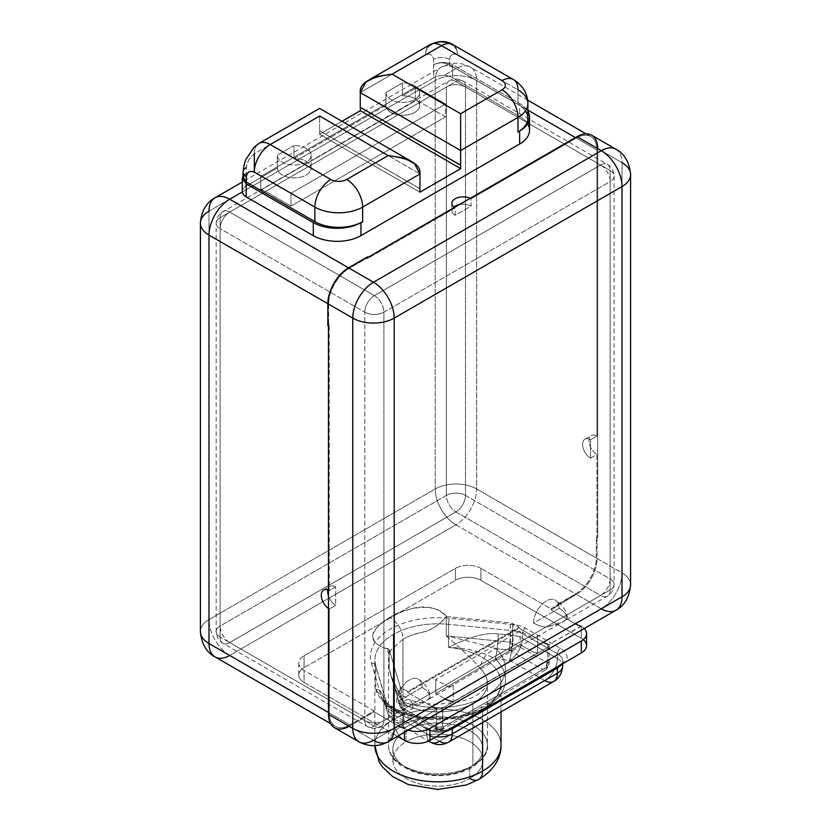 <?xml version="1.0" encoding="UTF-8"?>
<svg xmlns="http://www.w3.org/2000/svg" width="831" height="831" viewBox="0 0 831 831"><rect width="100%" height="100%" fill="white"/><g stroke="black" fill="none" stroke-linecap="round" stroke-linejoin="round"><path stroke-width="0.62" stroke-dasharray="4.16 3.12" d="M615.948 149.248A29.293 16.911 -60 0 1 622.014 162.658L622.014 572.902L597.084 558.505L597.084 536.431L596.284 537.802L596.284 558.048L476.641 488.96L476.641 80.565A29.293 16.911 120 0 0 470.575 67.155A29.293 16.911 120 0 0 455.928 68.609L527.882 110.149L455.928 68.609A29.293 16.911 -60 0 1 470.575 67.155A29.293 16.911 -60 0 1 476.641 80.565L596.918 150.006A29.293 16.911 120 0 0 590.851 136.606A29.293 16.911 120 0 0 576.215 138.05L471.063 198.765A11.27 6.503 0 0 0 470.221 198.318A11.27 6.503 180 0 1 471.063 198.765L471.063 206.119A11.27 6.503 0 0 0 459.398 204.571A11.27 6.503 180 0 1 471.063 206.119L455.128 215.312A11.27 6.503 180 0 1 451.835 210.721A11.27 6.503 180 0 1 453.809 207.033A11.27 6.503 0 0 0 455.128 215.312L455.128 207.958A11.27 6.503 180 0 1 454.37 207.48A11.27 6.503 0 0 0 455.128 207.958L367.51 258.545L366.866 258.181L349.342 268.299L348.542 267.842L349.342 268.299L366.866 258.181L367.51 258.545L368.299 257.163L367.51 258.545L455.128 207.958L455.128 215.312L471.063 206.119L471.063 198.765L576.215 138.05A29.293 16.911 -60 0 1 596.918 150.006L596.918 436.078L590.55 439.755L590.55 458.151L596.918 454.474L596.918 538.176L597.718 536.795L597.718 148.635L622.014 162.658A29.293 16.911 180 0 1 630.594 174.614M576.215 138.05L575.416 137.593L576.215 138.05M529.524 130.259A33.707 19.456 180 0 0 519.655 116.506L519.655 103.47L452.542 64.714L452.542 77.75L452.542 64.714L519.655 103.47A33.707 19.456 0 0 1 527.882 111.219A33.707 19.456 0 0 0 519.655 103.47L519.655 116.506L452.542 77.75A13.306 7.687 180 0 0 443.951 75.517A13.306 7.687 0 0 0 433.72 77.75A13.306 7.687 180 0 1 443.951 75.517L455.928 68.609A29.293 16.911 -120 0 0 441.282 67.155A29.293 16.911 60 0 1 455.928 68.609L443.951 75.517A13.306 7.687 180 0 1 452.542 77.75L519.655 116.506A33.707 19.456 180 0 1 527.581 123.746M366.866 258.181L367.666 256.8L366.866 258.181M615.948 610.224A29.293 16.911 60 0 1 601.301 608.77L575.301 623.78A29.293 16.911 -120 0 0 580.994 626.148L548.792 644.742L547.774 644.191A29.293 16.911 60 0 1 543.391 642.207L529.607 650.164A29.293 16.911 -120 0 0 537.657 652.927L453.217 701.676L537.657 652.927L537.657 636.079L453.217 684.827A13.514 7.801 60 0 1 452.012 685.835A13.514 7.801 60 0 1 445.25 685.16L429.326 694.352L429.004 699.1L423.021 702.548L408.603 706.319L374.355 726.097A13.514 7.801 -120 0 0 381.117 726.761A13.514 7.801 -120 0 0 383.912 720.57A13.514 7.801 60 0 1 381.117 726.761A13.514 7.801 60 0 1 374.355 726.097A13.514 7.801 -60 0 1 367.593 726.761A13.514 7.801 -60 0 1 364.799 720.57A13.514 7.801 0 0 0 383.912 720.57A13.514 7.801 180 0 1 364.799 720.57L364.799 312.176A13.514 7.801 0 0 0 383.912 312.176A13.514 7.801 180 0 1 364.799 312.176A13.514 7.801 -60 0 1 374.355 295.618A13.514 7.801 120 0 0 364.799 312.176L220.142 228.65L220.142 637.055L364.799 720.57A13.514 7.801 120 0 0 367.593 726.761A13.514 7.801 120 0 0 374.355 726.097L229.699 642.571A13.514 7.801 -60 0 1 222.937 643.246A13.514 7.801 -60 0 1 220.142 637.055L364.799 720.57L364.799 312.176L220.142 228.65A13.514 7.801 -60 0 1 229.699 212.102L374.355 295.618A13.514 7.801 60 0 1 383.912 312.176L383.912 720.57L610.141 589.958A13.514 7.801 60 0 1 607.347 596.149A13.514 7.801 60 0 1 600.584 595.484L566.347 615.252L566.015 619.999L560.032 623.447L545.614 627.218L529.69 636.411L520.133 630.895L435.693 679.644L445.25 685.16L429.326 694.352A29.293 16.911 0 0 0 422.075 687.414L396.584 702.133A29.293 16.911 0 0 0 408.603 706.319L374.355 726.097L229.699 642.571L455.928 511.958L600.584 595.484A13.514 7.801 120 0 0 610.141 578.927L465.485 495.401L465.485 87.006L610.141 170.521A13.514 7.801 120 0 0 607.347 164.33A13.514 7.801 120 0 0 600.584 165.005L455.928 81.49L420.081 102.182L445.572 116.901L291.037 206.119L445.572 116.901L445.572 104.02L445.572 116.901L420.081 102.182A13.514 7.801 -120 0 0 415.303 100.904L415.303 87.193L415.303 100.904L260.768 190.122L260.768 176.411L415.303 87.193A29.293 16.911 60 0 1 420.081 89.301L445.572 104.02L291.037 193.239L291.037 206.119L265.546 191.4L291.037 206.119L291.037 193.239L265.546 178.52L242.309 191.94L265.546 178.52A29.293 16.911 -120 0 0 260.768 176.411A29.293 16.911 60 0 1 265.546 178.52L291.037 193.239L445.572 104.02L420.081 89.301A29.293 16.911 -120 0 0 415.303 87.193L260.768 176.411L260.768 190.122A13.514 7.801 60 0 1 265.546 191.4L229.699 212.102L374.355 295.618L600.584 165.005L455.928 81.49A13.514 7.801 -60 0 1 462.69 80.815A13.514 7.801 -60 0 1 465.485 87.006L610.141 170.521L610.141 578.927L465.485 495.401A13.514 7.801 -60 0 1 455.928 511.958L600.584 595.484L566.347 615.252A29.293 16.911 0 0 0 559.086 608.313L533.595 623.032A29.293 16.911 0 0 0 545.614 627.218L529.69 636.411A13.514 7.801 -120 0 0 536.452 637.076A13.514 7.801 -120 0 0 537.657 636.079L453.217 684.827L453.217 701.676A29.293 16.911 60 0 1 445.177 698.913L432.027 706.495A29.293 16.911 -120 0 0 436.41 708.49L438.01 708.698L404.146 728.247L404.437 732.34L404.146 728.247A29.293 16.911 60 0 1 398.454 725.879L374.168 711.855L398.454 725.879L373.483 740.307L349.186 726.273L374.168 711.855L374.168 710.931L349.986 724.892A29.293 16.911 -60 0 1 329.273 712.936L329.273 608.998L335.641 605.321L335.641 586.925L329.273 590.602L329.273 324.776L328.474 326.157L329.273 324.776L328.629 324.402L327.84 325.783L328.629 324.402L328.629 304.167L327.84 303.71L328.629 304.167L328.629 324.402L329.273 324.776L329.273 590.602A11.27 6.503 -120 0 0 328.474 590.187A11.27 6.503 60 0 1 329.273 590.602L335.641 586.925A11.27 6.503 -120 0 0 327.809 589.917A11.27 6.503 60 0 1 330.011 586.364A11.27 6.503 60 0 1 335.641 586.925L335.641 605.321A11.27 6.503 60 0 1 328.474 595.993A11.27 6.503 -120 0 0 335.641 605.321L329.273 608.998A11.27 6.503 60 0 1 328.474 608.489A11.27 6.503 -120 0 0 329.273 608.998L329.273 712.936A29.293 16.911 120 0 0 335.34 726.346A29.293 16.911 120 0 0 349.986 724.892L229.699 655.451L455.928 524.839L575.571 593.916A29.293 16.911 120 0 0 596.284 558.048L596.284 537.802L596.918 538.176L597.718 536.795L597.718 148.635L622.014 162.658A29.293 16.911 120 0 0 615.958 149.248M388.129 741.751A29.293 16.911 60 0 1 373.483 740.307L349.186 726.273L374.168 711.855L374.168 710.931L304.063 670.461L304.063 682.417L397.478 736.349L304.063 682.417A18.022 10.408 180 0 1 298.786 675.063A18.022 10.408 180 0 1 304.063 667.708L304.063 655.742A18.022 10.408 0 0 0 304.063 670.461L374.168 710.931L349.986 724.892L229.699 655.451L455.928 524.839A29.293 16.911 120 0 0 476.641 488.96L476.641 80.565L596.918 150.006L596.918 436.078A11.27 6.503 -120 0 0 588.961 440.669A11.27 6.503 -120 0 0 596.918 454.474L596.918 538.176L596.284 537.802L597.084 536.431L597.718 536.795L597.084 536.431L597.084 558.505A29.293 16.911 -60 0 1 576.371 594.373L601.301 608.77A29.293 16.911 120 0 0 622.014 572.902L597.084 558.505A29.293 16.911 -60 0 1 576.371 594.373L601.301 608.77A29.293 16.911 -60 0 0 622.014 572.902A29.293 16.911 180 0 1 630.594 584.858A29.293 16.911 0 0 0 622.014 572.902L622.014 162.658M349.186 726.273A29.293 16.911 -60 0 1 334.54 727.727M398.454 725.879L373.483 740.307A29.293 16.911 -60 0 1 358.836 741.751M591.651 135.224A29.293 16.911 -60 0 1 597.718 148.635M229.699 655.451A29.293 16.911 60 0 1 208.986 619.583L208.986 211.178L435.215 80.565A29.293 16.911 60 0 1 441.282 67.155A29.293 16.911 -120 0 0 435.215 80.565A29.293 16.911 180 0 1 476.641 80.565A29.293 16.911 0 0 0 435.215 80.565L435.215 488.96A29.293 16.911 180 0 1 476.641 488.96A29.293 16.911 -60 0 1 455.928 524.839A29.293 16.911 60 0 1 435.215 488.96A29.293 16.911 -120 0 0 455.928 524.839L575.571 593.916A29.293 16.911 120 0 0 596.284 558.048L476.641 488.96A29.293 16.911 0 0 0 435.215 488.96L208.986 619.583A29.293 16.911 -120 0 0 229.699 655.451A29.293 16.911 -60 0 1 215.052 656.905L215.042 656.895M513.319 79.496A22.53 13.005 -60 0 1 517.983 89.81L457.445 54.856A22.53 13.005 120 0 0 452.77 44.542A22.53 13.005 -60 0 1 457.445 54.856C452.885 53.132 450.236 54.669 449.478 59.458C450.236 54.669 452.885 53.132 457.445 54.856C458.141 38.309 425.108 37.873 425.576 54.856C430.126 53.174 432.785 54.701 433.543 59.458C432.785 54.701 430.126 53.174 425.576 54.856A22.53 13.005 60 0 1 430.24 44.542A22.53 13.005 -120 0 0 425.576 54.856L360.259 92.573L425.576 54.856C425.108 37.873 458.141 38.309 457.445 54.856L517.983 89.81L517.983 104.363L449.478 64.818A11.27 6.503 180 0 0 433.907 64.61A11.27 6.503 180 0 1 449.478 64.818L449.478 59.458A11.27 6.503 0 0 0 433.543 59.458L433.72 64.88A13.306 7.687 180 0 1 433.907 64.766L433.907 64.61A13.306 7.687 0 0 1 452.542 64.714A13.306 7.687 0 0 0 433.907 64.61L433.907 64.766A13.306 7.687 0 0 0 433.72 64.88L433.72 77.75L402.464 95.804A16.859 9.733 180 0 1 419.655 105.464A16.859 9.733 180 0 1 402.682 115.26A16.859 9.733 180 0 1 385.948 105.34L293.956 158.451A16.859 9.733 180 0 1 311.137 168.111A16.859 9.733 180 0 1 294.174 177.907A16.859 9.733 180 0 1 277.44 167.987L246.184 186.03A13.306 7.687 0 0 0 242.309 191.94M229.699 212.102A13.514 7.801 120 0 0 220.142 228.65A13.514 7.801 180 0 1 216.174 223.134A13.514 7.801 180 0 1 220.142 217.618A13.514 7.801 60 0 1 222.937 211.427A13.514 7.801 60 0 1 229.699 212.102A13.514 7.801 -120 0 0 222.937 211.427A13.514 7.801 -120 0 0 220.142 217.618L446.372 87.006A13.514 7.801 60 0 1 449.166 80.815A13.514 7.801 60 0 1 455.928 81.49L420.081 102.182A13.514 7.801 -120 0 0 415.303 100.904L260.768 190.122A13.514 7.801 60 0 1 265.546 191.4L229.699 212.102M465.485 87.006A13.514 7.801 120 0 0 462.69 80.815A13.514 7.801 120 0 0 455.928 81.49A13.514 7.801 -120 0 0 449.166 80.815A13.514 7.801 -120 0 0 446.372 87.006A13.514 7.801 180 0 1 465.485 87.006A13.514 7.801 0 0 0 446.372 87.006L446.372 495.401A13.514 7.801 180 0 1 465.485 495.401L465.485 87.006M455.928 511.958A13.514 7.801 120 0 0 465.485 495.401A13.514 7.801 0 0 0 446.372 495.401A13.514 7.801 -120 0 0 455.928 511.958A13.514 7.801 60 0 1 446.372 495.401L220.142 626.013A13.514 7.801 -120 0 0 229.699 642.571L455.928 511.958M220.142 637.055A13.514 7.801 120 0 0 222.937 643.246A13.514 7.801 120 0 0 229.699 642.571A13.514 7.801 60 0 1 220.142 626.013A13.514 7.801 0 0 0 216.174 631.539A13.514 7.801 0 0 0 220.142 637.055A13.514 7.801 180 0 1 216.174 631.539A13.514 7.801 180 0 1 220.142 626.013L220.142 217.618A13.514 7.801 0 0 0 216.174 223.134A13.514 7.801 0 0 0 220.142 228.65L220.142 637.055M446.372 87.006L446.372 495.401L220.142 626.013L220.142 217.618L446.372 87.006M580.994 626.148L581.274 626.314A18.022 10.408 0 0 1 584.214 628.548A18.022 10.408 0 0 0 581.274 626.314L548.792 644.742A4.394 2.535 180 0 1 547.774 647.401L442.622 708.105A4.394 2.535 180 0 1 438.01 708.698L404.146 728.247M404.437 728.413A18.022 10.408 0 0 0 408.301 730.106A18.022 10.408 0 0 1 404.437 728.413M551.005 608.832L551.005 609.757L575.301 623.78L551.005 609.757L557.892 605.778L558.681 604.397L551.005 608.832L551.005 609.757L576.371 594.373L557.248 605.415L558.048 604.033L575.571 593.916L551.005 608.832L480.91 568.362L551.005 608.832M586.551 645.625A18.022 10.408 180 0 0 581.274 638.27L581.274 626.314L581.274 638.27L480.91 580.318L480.91 568.362A18.022 10.408 0 0 0 455.419 568.362L304.063 655.742A18.022 10.408 0 0 0 298.786 663.107A18.022 10.408 0 0 0 304.063 670.461L304.063 682.417A18.022 10.408 180 0 1 304.063 667.708L455.419 580.318A18.022 10.408 180 0 1 480.91 580.318L581.274 638.27A18.022 10.408 180 0 1 583.279 639.652M562.691 663.72L562.691 661.154A18.022 10.408 0 0 0 557.414 653.8A4.394 2.535 -60 0 1 560.52 648.419A4.394 2.535 120 0 0 557.414 653.8A18.022 10.408 0 0 1 562.691 661.154A18.022 10.408 0 0 1 561.922 664.156A18.022 10.408 0 0 0 562.691 661.154L562.036 663.211A4.394 3.376 -148.1 0 1 565.766 661.943A22.416 12.943 0 0 0 560.52 648.419L525.472 628.174A22.416 12.943 0 0 0 513.392 624.569L449.301 618.243A67.477 38.964 0 0 0 371.405 663.211L382.374 700.221A22.416 12.943 0 0 0 388.617 707.191L423.665 727.426A22.416 12.943 0 0 0 447.099 730.459A22.416 12.943 180 0 1 423.665 727.426A4.394 2.535 -60 0 1 425.867 727.208A4.394 2.535 -60 0 1 426.77 729.223A18.022 10.408 0 0 0 444.72 731.82A18.022 10.408 0 0 1 426.77 729.223A4.394 2.535 120 0 0 425.867 727.208A4.394 2.535 120 0 0 423.665 727.426L388.617 707.191A22.416 12.943 180 0 1 382.374 700.221L371.405 663.211A67.477 38.964 180 0 1 449.301 618.243L513.392 624.569A22.416 12.943 180 0 1 525.472 628.174L560.52 648.419A22.416 12.943 180 0 1 565.766 661.943A4.394 3.376 -148.1 0 0 562.036 663.211A4.394 3.376 -148.1 0 0 561.652 664.322A4.394 3.376 -148.1 0 1 562.036 663.211L558.318 666.047A4.394 2.535 60 0 1 559.003 665.849A4.394 2.535 60 0 0 558.318 666.047A4.394 2.535 60 0 0 557.809 666.535A4.394 2.535 60 0 1 558.318 666.047L453.175 726.751A4.394 2.535 -120 0 0 452.656 727.25A4.394 2.535 -120 0 1 453.175 726.751L446.205 729.743A4.394 1.215 78.3 0 1 447.099 730.459A4.394 1.215 78.3 0 0 446.205 729.743A4.394 1.215 78.3 0 0 445.613 731.311A4.394 1.215 78.3 0 1 446.205 729.743C437.636 731.758 427.394 728.714 425.867 727.208L390.809 706.973A4.394 2.535 120 0 0 388.617 707.191A4.394 2.535 -60 0 1 390.809 706.973A4.394 2.535 -60 0 1 391.723 708.988A4.394 2.535 120 0 0 390.809 706.973L386.581 702.559A4.394 3.532 163.5 0 0 382.374 700.221A4.394 3.532 -16.5 0 1 386.581 702.559A4.394 3.532 -16.5 0 1 386.695 703.379A4.394 3.532 163.5 0 0 386.581 702.559L375.622 665.548A4.394 3.532 163.5 0 0 371.405 663.211A4.394 3.532 -16.5 0 1 375.622 665.548A4.394 3.532 -16.5 0 1 375.737 666.369A4.394 3.532 163.5 0 0 375.622 665.548L374.833 660.23A63.083 36.419 0 0 0 375.737 666.369L386.695 703.379A18.022 10.408 0 0 0 391.723 708.988L426.77 729.223L391.723 708.988L391.723 713.673L426.77 733.908L426.77 729.223L426.77 733.908A18.022 10.408 120 0 0 428.952 740.888A18.022 10.408 -60 0 1 426.77 733.908A18.022 10.408 0 0 0 436.15 736.775A18.022 10.408 180 0 1 426.77 733.908L391.723 713.673A18.022 10.408 180 0 1 386.695 708.074L386.695 703.379L375.737 666.369L375.737 689.46A63.083 36.419 0 0 0 418.793 718.026A63.083 36.419 0 0 0 482.531 709.072A63.083 36.419 0 0 0 501.01 683.321A63.083 36.419 0 0 0 448.553 647.422L448.553 624.33A4.394 0.602 -84.4 0 1 449.301 618.243A4.394 0.602 95.6 0 0 448.553 624.33A63.083 36.419 0 0 0 393.312 634.479A63.083 36.419 0 0 0 374.833 660.23A63.083 36.419 0 0 0 375.737 666.369L375.737 689.46C379.351 688.816 382.177 692.244 384.234 699.733L386.695 708.074L386.695 703.379A18.022 10.408 0 0 0 391.723 708.988L391.723 713.673A18.022 10.408 120 0 0 395.452 721.931A18.022 10.408 120 0 0 404.468 721.038A18.022 14.511 -16.5 0 1 387.184 711.44A18.022 14.511 -16.5 0 1 386.695 708.074A18.022 10.408 0 0 0 391.723 713.673A18.022 10.408 -60 0 0 395.452 721.931C391.339 719.459 388.586 715.969 387.184 711.44A18.022 14.511 163.5 0 0 404.468 721.038A18.022 10.408 -60 0 1 395.452 721.931L428.599 741.065M453.851 726.554A4.394 2.535 -120 0 0 453.175 726.751A4.394 2.535 -120 0 1 453.851 726.554M384.234 699.733L386.695 708.074A18.022 14.511 163.5 0 0 387.184 711.44L384.711 703.099A18.022 14.511 -16.5 0 0 401.996 712.697L385.927 702.642L375.737 689.46L385.937 702.642L401.996 712.697A67.591 39.026 180 0 0 485.72 707.233A67.591 39.026 180 0 0 495.183 658.9A18.022 2.483 -84.4 0 0 498.216 633.928A18.022 2.483 -84.4 0 1 495.183 658.9C482.24 651.66 466.7 647.827 448.553 647.422C469.671 636.671 486.218 632.173 498.216 633.928L512.654 635.351A18.022 10.408 0 0 1 522.367 638.25A18.022 10.408 -60 0 1 509.621 660.323A18.022 2.483 95.6 0 0 512.654 635.351A18.022 2.483 -84.4 0 1 509.621 660.323A18.022 10.408 120 0 0 522.367 638.25L557.414 658.484A18.022 10.408 -60 0 1 544.669 680.558L439.516 741.273L404.468 721.038L401.996 712.697A18.022 14.511 -16.5 0 1 384.711 703.099A18.022 14.511 -16.5 0 1 384.234 699.733C382.177 692.244 379.351 688.816 375.737 689.46A63.083 36.419 0 0 0 418.793 718.026A63.083 36.419 0 0 0 482.531 709.072L482.531 722.534L482.531 709.072A63.083 36.419 0 0 0 501.01 683.321A63.083 36.419 0 0 0 448.553 647.422C466.7 647.827 482.24 651.66 495.183 658.9L509.621 660.323L544.669 680.558L439.516 741.273L404.468 721.038L401.996 712.697A67.591 39.026 0 0 0 485.72 707.233A67.591 39.026 0 0 0 495.183 658.9L509.621 660.323L544.669 680.558A18.022 10.408 120 0 0 557.414 658.484L557.414 653.8L522.367 633.565A4.394 2.535 -60 0 1 525.472 628.174A4.394 2.535 120 0 0 522.367 633.565A18.022 10.408 0 0 0 512.654 630.656A4.394 0.602 -84.4 0 1 513.392 624.569A4.394 0.602 95.6 0 0 512.654 630.656L448.553 624.33L512.654 630.656L512.654 635.351A18.022 10.408 180 0 1 522.367 638.25L522.367 633.565L557.414 653.8L557.414 658.484A18.022 10.408 180 0 1 562.691 665.849A18.022 10.408 0 0 0 557.414 658.484L522.367 638.25L522.367 633.565A18.022 10.408 0 0 0 512.654 630.656L512.654 635.351L498.216 633.928C486.218 632.173 469.671 636.671 448.553 647.422L448.553 624.33A63.083 36.419 0 0 0 393.312 634.479L393.312 719.656A63.083 36.419 180 0 1 462.067 711.762A63.083 36.419 180 0 1 501.01 745.407A63.083 36.419 0 0 0 462.067 711.762A63.083 36.419 0 0 0 393.312 719.656L393.312 634.479A63.083 36.419 0 0 0 374.833 660.23L374.833 745.407A63.083 36.419 180 0 1 393.312 719.656A63.083 36.419 0 0 0 374.833 745.407A63.083 36.419 0 0 0 374.843 745.646A63.083 36.419 180 0 1 374.833 745.407L374.843 745.646M553.675 681.451A18.022 10.408 60 0 1 544.669 680.558M448.532 742.166A18.022 10.408 60 0 1 439.516 741.273A18.022 10.408 -60 0 1 430.51 742.166M478.801 779.416A18.022 10.408 60 0 1 469.785 778.522A45.061 26.021 180 0 1 406.058 778.522A45.061 26.021 180 0 1 406.058 741.73A18.022 10.408 60 0 1 393.312 719.656A18.022 10.408 -120 0 0 406.058 741.73A45.061 26.021 180 0 1 469.785 741.73A45.061 26.021 180 0 1 469.785 778.522L469.785 767.397A45.061 26.021 0 0 0 482.988 749.001A45.061 26.021 0 0 0 455.17 724.964A45.061 26.021 0 0 0 406.058 730.605L406.058 741.73A45.061 26.021 180 0 1 455.17 736.089A45.061 26.021 180 0 1 482.988 760.126A45.061 26.021 180 0 1 469.785 778.522A45.061 26.021 180 0 1 420.683 784.163A45.061 26.021 180 0 1 392.866 760.126A45.061 26.021 180 0 1 406.058 741.73L406.058 730.605A45.061 26.021 0 0 0 392.866 749.001A45.061 26.021 0 0 0 420.683 773.038A45.061 26.021 0 0 0 469.785 767.397L469.785 778.522M469.785 767.397A45.061 26.021 180 0 1 406.058 767.397A45.061 26.021 180 0 1 406.058 730.605A4.508 2.597 60 0 1 402.952 725.131A49.455 28.555 0 0 0 388.472 745.324A49.455 28.555 0 0 0 419.001 771.698A49.455 28.555 0 0 0 472.891 765.507A4.508 2.597 60 0 1 471.956 767.574A4.508 2.597 60 0 1 469.785 767.397A4.508 2.597 -120 0 0 471.956 767.574A4.508 2.597 -120 0 0 472.891 765.507A49.455 28.555 0 0 0 487.382 745.324A49.455 28.555 0 0 0 456.853 718.94A49.455 28.555 0 0 0 402.952 725.131A4.508 2.597 -120 0 0 406.058 730.605A45.061 26.021 180 0 1 469.785 730.605A45.061 26.021 180 0 1 469.785 767.397M547.774 644.191L547.774 662.12A4.394 2.535 180 0 1 549.062 663.917A4.394 2.535 180 0 1 547.774 665.704A4.394 2.535 0 0 0 549.062 663.917A4.394 2.535 0 0 0 547.774 662.12L546.891 662.629L546.891 667.22L547.774 665.704L547.774 647.401L442.622 708.105L442.622 726.419L443.505 726.917L546.891 667.22A5.63 3.251 60 0 1 545.728 669.807A5.63 3.251 60 0 1 542.913 669.526L439.516 729.223A5.63 3.251 -120 0 0 442.331 729.504A5.63 3.251 -120 0 0 443.505 726.917L546.891 667.22L546.891 662.629A5.63 3.251 -60 0 1 542.913 669.526A5.63 3.251 120 0 0 546.891 662.629L512.997 643.059A5.63 3.251 -60 0 1 509.019 649.956L542.913 669.526L509.019 649.956L495.889 648.658A67.477 38.964 180 0 1 485.636 696.149A67.477 38.964 180 0 1 403.378 702.07L391.359 676.683L403.378 702.07L405.621 709.653A5.63 4.529 -16.5 0 1 400.22 706.651A5.63 4.529 163.5 0 0 405.621 709.653L439.516 729.223L542.913 669.526A5.63 3.251 -120 0 0 545.728 669.807A5.63 3.251 -120 0 0 546.891 667.22L547.774 665.704L547.774 647.401A4.394 2.535 0 0 0 549.062 645.604A4.394 2.535 0 0 0 548.792 644.742L547.774 644.191L547.774 662.12L546.891 662.629L512.997 643.059L512.727 623.582A4.394 2.535 0 0 0 510.359 622.876L509.964 642.155L446.257 635.86C467.998 640.909 484.535 645.178 495.889 648.658L509.019 649.956A5.63 0.779 95.6 0 0 509.964 642.155L446.257 635.86C465.37 652.782 476.755 663.73 480.411 668.706A18.022 12.642 -45.9 0 1 495.889 648.658C484.535 645.178 467.998 640.909 446.257 635.86L446.257 616.55L510.359 622.876L510.359 641.864A4.394 2.535 180 0 1 512.727 642.571L512.727 623.582L519.095 627.26L407.73 691.558L401.363 687.871L401.643 707.347A5.63 3.251 120 0 0 402.806 709.934A5.63 3.251 120 0 0 405.621 709.653L403.378 702.07A18.022 7.531 -71 0 1 409.247 699.744C417.785 702.694 427.446 704.2 438.217 704.252L458.058 702.133C467.012 700.003 473.93 697.271 478.791 693.927C486.177 687.414 489.044 683.871 487.382 683.321L487.382 745.324C488.898 751.473 483.767 758.89 471.956 767.574C454.474 776.663 435.039 778.117 413.651 771.947L401.061 765.798L394.102 759.627C390.217 754.797 388.337 750.029 388.472 745.324L388.472 653.28L386.862 647.931L389.178 649.499L388.472 653.28L391.827 649.063L402.952 639.216C402.879 631.176 398.631 623.821 390.206 617.142C382.052 621.868 376.37 627.436 373.161 633.845C371.914 641.189 377.253 646.414 389.178 649.499L389.178 668.82L400.075 705.602L400.137 686.51L389.178 649.499C366.616 642.83 366.959 632.048 390.206 617.142C403.689 610.494 414.305 607.129 422.065 607.046C431.881 606.557 439.952 609.715 446.257 616.55L510.359 622.876A4.394 2.535 180 0 1 512.727 623.582L519.095 627.26L407.73 691.558L401.363 687.871A4.394 2.535 180 0 1 400.137 686.51L389.178 649.499L389.178 668.82C395.13 693.334 402.942 706.35 412.602 707.846A49.455 28.555 0 0 0 472.891 703.514A49.455 28.555 0 0 0 487.382 683.321A49.455 28.555 0 0 0 480.411 668.706C476.755 663.73 465.37 652.782 446.257 635.86L446.257 616.55C428.952 636.536 421.597 628.953 402.952 639.216L402.952 725.131A49.455 28.555 180 0 1 456.853 718.94A49.455 28.555 180 0 1 487.382 745.324A49.455 28.555 180 0 1 472.891 765.507L472.891 703.514A49.455 28.555 0 0 0 487.382 683.321A49.455 28.555 0 0 0 480.411 668.706A18.022 12.642 -45.9 0 1 495.889 648.658A67.477 38.964 180 0 1 485.636 696.149A67.477 38.964 180 0 1 403.378 702.07A18.022 7.531 -71 0 1 409.247 699.744A18.022 7.531 -71 0 1 412.602 707.846A49.455 28.555 0 0 0 472.891 703.514L472.891 765.507A49.455 28.555 180 0 1 419.001 771.698A49.455 28.555 180 0 1 388.472 745.324A49.455 28.555 180 0 1 402.952 725.131L402.952 639.216C409.538 635.611 417.307 632.983 426.261 631.342C434.914 627.665 441.583 622.731 446.257 616.55C436.348 601.426 404.022 607.658 390.206 617.142C398.631 623.821 402.879 631.176 402.952 639.216L391.723 649.229L388.576 653.737M519.095 627.26L519.095 628.174L543.391 642.207L519.095 628.174L519.095 627.26M407.73 691.558L407.73 692.472L519.095 628.174L407.73 692.472L407.73 691.558M549.062 645.604L549.062 663.917L546.933 668.872L546.891 667.22L546.933 668.872L545.728 669.807L442.331 729.504L436.701 729.504L402.806 709.934A5.63 3.251 -60 0 1 401.643 707.347L435.537 726.917A5.63 3.251 120 0 0 436.701 729.504A5.63 3.251 120 0 0 439.516 729.223A5.63 3.251 -60 0 1 436.701 729.504A5.63 3.251 -60 0 1 435.537 726.917C438.145 731.114 440.794 731.114 443.505 726.917C440.794 731.114 438.145 731.114 435.537 726.917L436.41 726.419A4.394 2.535 0 0 0 442.622 726.419L443.505 726.917A5.63 3.251 60 0 1 442.331 729.504A5.63 3.251 60 0 1 439.516 729.223L405.621 709.653A5.63 3.251 -60 0 1 402.806 709.934L400.22 706.651L390.892 675.167C391.671 677.816 393.676 684.599 399.721 692.389L402.869 695.703L409.247 699.744A18.022 7.531 -71 0 1 412.602 707.846C402.942 706.35 395.13 693.334 389.178 668.82L400.075 705.602A5.63 4.529 163.5 0 0 400.22 706.651A5.63 4.529 -16.5 0 1 400.075 705.602C400.719 708.137 401.238 708.718 401.643 707.347C401.238 708.718 400.719 708.137 400.075 705.602L400.137 705.498A4.394 2.535 0 0 0 401.363 706.869A4.394 2.535 180 0 1 400.137 705.498L400.137 686.51A4.394 2.535 0 0 0 401.363 687.871L401.643 707.347L435.537 726.917L436.41 726.419L436.41 708.49L438.01 708.698A4.394 2.535 0 0 0 442.622 708.105L442.622 726.419A4.394 2.535 180 0 1 436.41 726.419L436.41 708.49M432.027 706.495L407.73 692.472L432.027 706.495M509.019 649.956A5.63 3.251 120 0 0 512.997 643.059C511.709 644.43 510.701 644.129 509.964 642.155A5.63 0.779 -84.4 0 1 509.019 649.956M510.359 641.864L509.964 642.155C510.701 644.129 511.709 644.43 512.997 643.059L512.727 642.571A4.394 2.535 0 0 0 510.359 641.864M537.657 645.521L529.607 650.164L520.133 644.69L435.693 693.438L445.177 698.913L435.693 693.438L435.693 679.644L435.693 693.438L520.133 644.69L520.133 630.895L520.133 644.69L529.607 650.164A29.293 16.911 60 0 0 537.657 652.927L537.657 636.079A13.514 7.801 -120 0 1 529.69 636.411L520.133 630.895L435.693 679.644L445.25 685.16A13.514 7.801 60 0 0 453.217 684.827L453.217 701.676M480.91 568.362A18.022 10.408 0 0 0 455.419 568.362L455.419 580.318A18.022 10.408 180 0 1 480.91 580.318L480.91 568.362M304.063 655.742L455.419 568.362L455.419 580.318L304.063 667.708L304.063 655.742M558.681 604.397L558.048 604.033L557.248 605.415L557.892 605.778L558.681 604.397M328.474 712.479L329.273 712.936L328.474 712.479M208.986 619.583A29.293 16.911 0 0 0 200.406 631.539A29.293 16.911 180 0 1 208.986 619.583L208.986 211.178L435.215 80.565L435.215 488.96L208.986 619.583M200.406 223.134A29.293 16.911 180 0 1 208.986 211.178A29.293 16.911 60 0 1 215.052 197.768M349.342 268.299A29.293 16.911 120 0 0 328.629 304.167A29.293 16.911 120 0 1 349.342 268.299M559.086 608.313A29.293 16.911 180 0 1 566.347 615.252L567.521 618.669L561.351 622.648L545.614 627.218A29.293 16.911 180 0 1 533.595 623.032A18.022 10.408 -60 0 1 541.459 604.885A18.022 10.408 -60 0 1 555.347 600.055A18.022 10.408 -60 0 1 559.086 608.313A18.022 10.408 120 0 0 546.341 600.948A18.022 10.408 120 0 0 533.595 623.032L559.086 608.313M610.141 578.927A13.514 7.801 -60 0 1 600.584 595.484A13.514 7.801 -120 0 0 607.347 596.149A13.514 7.801 -120 0 0 610.141 589.958A13.514 7.801 0 0 0 614.109 584.442A13.514 7.801 0 0 0 610.141 578.927A13.514 7.801 180 0 1 614.109 584.442A13.514 7.801 180 0 1 610.141 589.958L610.141 181.563A13.514 7.801 0 0 0 614.109 176.037A13.514 7.801 0 0 0 610.141 170.521L610.141 578.927M383.912 720.57L383.912 312.176L610.141 181.563L610.141 589.958L383.912 720.57M374.355 295.618L600.584 165.005A13.514 7.801 60 0 1 610.141 181.563L383.912 312.176A13.514 7.801 -120 0 0 374.355 295.618M600.584 165.005A13.514 7.801 -60 0 1 607.347 164.33A13.514 7.801 -60 0 1 610.141 170.521A13.514 7.801 180 0 1 614.109 176.037A13.514 7.801 180 0 1 610.141 181.563A13.514 7.801 -120 0 0 600.584 165.005M408.603 706.319A29.293 16.911 180 0 1 396.584 702.133A18.022 10.408 -60 0 1 404.448 683.996A18.022 10.408 -60 0 1 418.336 679.166A18.022 10.408 -60 0 1 422.075 687.414A29.293 16.911 180 0 1 429.326 694.352L430.51 697.78L424.34 701.748L408.603 706.319M422.075 687.414L396.584 702.133A18.022 10.408 -60 0 1 409.33 680.059A18.022 10.408 -60 0 1 422.075 687.414M319.561 130.789L319.561 134.248L341.977 121.305L319.561 134.248L419.925 192.19L319.561 134.248L319.561 130.789L419.925 188.73L319.561 130.789M527.882 103.605A33.801 19.508 180 0 0 517.983 89.81L517.983 104.363L449.478 64.818L449.478 59.458A11.27 6.503 0 0 0 433.543 59.458L433.72 77.75L402.464 95.804L402.453 82.923L385.948 92.459L385.948 105.34L293.956 158.451L293.945 145.57L277.44 155.106L277.44 167.987L246.184 186.03L246.35 167.53C247.108 161.868 249.757 157.267 254.317 153.735L319.634 116.028L319.634 130.737L319.634 116.028L419.998 173.97L319.634 116.018L254.317 153.735C249.757 157.267 247.108 161.868 246.35 167.53A11.27 6.503 0 0 0 243.047 172.131M419.998 188.689L319.634 130.737L419.998 188.689M362.648 207.085L362.648 221.804L362.098 222.116M518.523 131.797L517.973 132.119M242.278 191.462A13.306 7.687 180 0 1 246.184 186.03L246.111 173.035L243.047 175.86L246.111 173.035L243.047 177.533L246.35 172.89L246.35 167.53M254.307 172.131L254.317 153.735M254.307 153.735A22.53 13.005 60 0 1 258.981 143.42A22.53 13.005 -120 0 0 254.307 153.621M460.696 165.192L360.332 107.251L460.696 165.192M527.882 118.168A33.801 19.508 180 0 0 517.983 104.363A33.801 19.508 180 0 1 525.441 110.887M277.44 155.096A16.859 9.733 0 0 0 277.429 155.293A16.859 9.733 0 0 0 294.288 165.037A16.859 9.733 0 0 0 311.137 155.304A16.859 9.733 0 0 0 293.935 145.57A16.859 9.733 0 0 1 311.137 155.231A16.859 9.733 0 0 1 294.174 165.037A16.859 9.733 0 0 1 277.44 155.096L277.44 167.987A16.859 9.733 180 0 0 277.429 168.184A16.859 9.733 180 0 0 294.288 177.907A16.859 9.733 180 0 0 311.137 168.184A16.859 9.733 180 0 0 293.956 158.451L293.945 145.57L277.44 155.106M385.948 92.449A16.859 9.733 0 0 0 385.948 92.646A16.859 9.733 0 0 0 402.796 102.379A16.859 9.733 0 0 0 419.655 92.657A16.859 9.733 0 0 0 402.453 82.923L402.464 95.804A16.859 9.733 180 0 1 419.655 105.527A16.859 9.733 180 0 1 402.796 115.26A16.859 9.733 180 0 1 385.948 105.527A16.859 9.733 180 0 1 385.948 105.34L385.948 92.459A16.859 9.733 0 0 0 402.682 102.379A16.859 9.733 0 0 0 419.655 92.584A16.859 9.733 0 0 0 402.453 82.923L385.948 92.459M596.918 436.078L590.55 439.755A11.27 6.503 -120 0 0 584.92 439.194A11.27 6.503 -120 0 0 583.185 448.221A11.27 6.503 -120 0 0 590.55 458.151L596.918 454.474A11.27 6.503 60 0 1 589.563 444.543A11.27 6.503 60 0 1 591.288 435.517A11.27 6.503 60 0 1 596.918 436.078M590.55 458.151L590.55 439.755A11.27 6.503 -120 0 0 582.583 444.356A11.27 6.503 -120 0 0 590.55 458.151M590.851 136.606L586.094 133.853M527.643 100.104L470.575 67.155C460.81 61.941 451.046 61.941 441.282 67.155L242.278 182.051M566.493 619.739L607.347 596.149C611.294 594.082 613.548 590.176 614.109 584.442L614.109 176.037C613.548 170.303 611.294 166.397 607.347 164.33L462.69 80.815C458.182 78.405 453.674 78.405 449.166 80.815L220.672 213.068C217.815 215.644 216.32 219 216.174 223.134L216.174 631.539C216.735 637.273 218.989 641.179 222.937 643.246L367.593 726.761C372.101 729.171 376.609 729.171 381.117 726.761L421.971 703.171M452.012 685.835L429.482 698.84M558.983 624.071L536.452 637.076M298.786 663.107L298.786 675.063M501.01 711.866L501.01 683.321C499.898 694.415 494.03 706.163 462.4 715.076C433.429 722.845 396.127 713.071 386.051 702.735L383.631 700.086L384.711 703.099M482.988 760.126L482.988 749.001M392.866 760.126L392.866 749.001M335.34 726.346L330.572 723.593M323.633 590.041L330.011 586.364M567.552 618.171C566.482 610.515 562.41 604.48 555.347 600.055M418.336 679.166C425.306 683.446 429.367 689.481 430.541 697.271M277.429 155.304L277.429 168.184M311.137 155.304L311.137 168.184M385.948 92.657L385.948 105.527M419.655 92.657L419.655 105.527M584.92 439.194L591.288 435.517M451.835 203.356L451.835 210.721"/><path stroke-width="1.25" d="M597.718 148.635A29.293 16.911 120 0 0 577.005 136.668L368.299 257.163L367.666 256.8L368.299 257.163L577.005 136.668A29.293 16.911 -60 0 1 591.651 135.224L615.948 149.248A29.293 16.911 120 0 0 601.301 150.702L577.005 136.668L601.301 150.702A29.293 16.911 60 0 1 622.014 186.57L394.195 318.107L394.195 728.34A29.293 16.911 60 0 1 388.129 741.751A29.293 16.911 -120 0 0 394.195 728.34A29.293 16.911 180 0 1 352.77 728.34L352.77 318.107L327.84 303.71A29.293 16.911 -60 0 1 348.542 267.842L373.483 282.228L601.301 150.702A29.293 16.911 -60 0 1 615.948 149.248C624.517 153.735 629.399 162.19 630.594 174.614A29.293 16.911 180 0 1 622.014 186.57L394.195 318.107L394.195 728.34L622.014 596.814L622.014 186.57A29.293 16.911 -120 0 0 601.301 150.702L373.483 282.228A29.293 16.911 120 0 0 352.77 318.107L327.84 303.71L327.84 325.783L328.474 326.157L328.474 714.317L352.77 728.34A29.293 16.911 120 0 0 358.836 741.751A29.293 16.911 120 0 0 373.483 740.307A29.293 16.911 -120 0 0 388.129 741.751L615.948 610.224A29.293 16.911 -120 0 0 622.014 596.814A29.293 16.911 60 0 1 615.948 610.224C624.517 605.737 629.399 597.281 630.594 584.858A29.293 16.911 180 0 1 622.014 596.814A29.293 16.911 0 0 0 630.594 584.858L630.594 174.614A29.293 16.911 0 0 0 622.014 162.658M575.416 137.593L527.882 110.149L575.416 137.593M454.37 207.48A11.27 6.503 180 0 1 455.128 198.765A11.27 6.503 180 0 1 470.221 198.318A11.27 6.503 0 0 0 458.265 197.487A11.27 6.503 0 0 0 451.835 203.356A11.27 6.503 0 0 0 454.37 207.48M527.581 123.746A33.707 19.456 180 0 1 519.655 144.023L360.966 235.64A33.707 19.456 180 0 1 313.297 235.64L246.184 196.895A13.306 7.687 180 0 1 242.309 191.94L229.699 199.222L373.483 282.228A29.293 16.911 60 0 1 394.195 318.107A29.293 16.911 -120 0 0 373.483 282.228A29.293 16.911 -60 0 0 352.77 318.107A29.293 16.911 0 0 0 394.195 318.107A29.293 16.911 180 0 1 352.77 318.107L352.77 728.34A29.293 16.911 0 0 0 394.195 728.34L622.014 596.814L622.014 186.57A29.293 16.911 0 0 0 630.594 174.614M367.666 256.8L348.542 267.842L367.666 256.8M362.098 222.116L360.966 222.604L360.966 235.64L519.655 144.023L519.655 130.986L517.973 132.119L517.983 117.4L460.623 150.515L460.696 168.651L419.925 192.19L419.998 173.97L362.648 207.085L362.648 221.804L360.966 222.604A33.707 19.456 180 0 1 313.297 222.604L246.184 183.859L246.184 196.895A13.306 7.687 180 0 1 242.309 191.94L229.699 199.222A29.293 16.911 -120 0 0 215.052 197.768A29.293 16.911 -120 0 0 208.986 211.178A29.293 16.911 0 0 0 200.406 223.134A29.293 16.911 0 0 0 208.986 235.09L327.84 303.71L327.84 325.783L328.474 326.157L328.474 714.317A29.293 16.911 120 0 0 349.186 726.273M397.478 736.349L404.437 740.369L404.437 732.34L404.437 740.369L397.478 736.349M404.146 728.247A29.293 16.911 60 0 1 398.454 725.879M334.54 727.727A29.293 16.911 -60 0 1 328.474 714.317L352.77 728.34A29.293 16.911 -60 0 0 358.836 741.751L334.54 727.727M408.301 730.106A18.022 10.408 0 0 0 429.928 728.413L581.274 641.033A18.022 10.408 0 0 0 584.214 628.548A18.022 10.408 0 0 1 586.551 633.669L586.551 645.625A18.022 10.408 180 0 1 581.274 652.989L565.766 661.943L581.274 652.989L581.274 641.033L429.928 728.413L429.928 740.369A18.022 10.408 180 0 1 404.437 740.369A18.022 10.408 180 0 0 429.928 740.369L447.099 730.459L429.928 740.369L429.928 728.413A18.022 10.408 0 0 1 408.301 730.106M615.948 610.224A29.293 16.911 -120 0 1 601.301 608.77L575.301 623.78A29.293 16.911 -120 0 0 580.994 626.148M583.279 639.652A18.022 10.408 180 0 1 581.274 652.989L581.274 641.033A18.022 10.408 0 0 0 586.551 633.669M447.099 730.459L565.766 661.943L447.099 730.459M444.72 731.82A18.022 10.408 0 0 0 445.613 731.654A4.394 1.215 78.3 0 1 445.613 731.311A4.394 1.215 78.3 0 0 445.613 731.654L452.261 728.766L445.613 731.654A18.022 10.408 0 0 1 444.72 731.82M452.656 727.25A4.394 2.535 -120 0 0 452.261 728.766L452.261 733.908A18.022 10.408 180 0 1 436.15 736.775A18.022 10.408 0 0 0 452.261 733.908L557.414 673.203L557.414 668.062A4.394 2.535 60 0 1 557.809 666.535A4.394 2.535 60 0 0 557.414 668.062L452.261 728.766L452.261 733.908L557.414 673.203L557.414 668.062L561.631 664.675L557.414 668.062L452.261 728.766A4.394 2.535 -120 0 1 452.656 727.25M561.652 664.322A4.394 3.376 -148.1 0 0 561.631 664.675A18.022 10.408 0 0 0 561.922 664.156A18.022 10.408 0 0 1 561.631 664.675A4.394 3.376 -148.1 0 1 561.652 664.322M562.691 663.72L562.691 665.849A18.022 10.408 180 0 1 557.414 673.203A18.022 10.408 0 0 0 562.691 665.849C562.088 673.266 559.086 678.47 553.675 681.451A18.022 10.408 -120 0 0 557.414 673.203A18.022 10.408 60 0 1 553.675 681.451A18.022 10.408 -120 0 1 544.669 680.558M469.785 778.522A18.022 10.408 -120 0 0 478.801 779.416C496.149 769.018 501.218 755.504 501.01 745.407A63.083 36.419 180 0 1 482.531 771.168L482.531 722.534L482.531 771.168A63.083 36.419 180 0 1 413.973 779.104A63.083 36.419 180 0 1 374.843 745.646A63.083 36.419 0 0 0 413.973 779.104A63.083 36.419 0 0 0 482.531 771.168A18.022 10.408 60 0 1 478.801 779.416A18.022 10.408 -120 0 0 482.531 771.168A63.083 36.419 0 0 0 501.01 745.407L501.01 711.866M428.599 741.065L430.51 742.166A18.022 10.408 -60 0 1 428.952 740.888A18.022 10.408 120 0 0 430.51 742.166A18.022 10.408 120 0 0 439.516 741.273A18.022 10.408 -120 0 0 448.532 742.166A18.022 10.408 -120 0 0 452.261 733.908A18.022 10.408 60 0 1 448.532 742.166L553.675 681.451M537.657 645.521L543.391 642.207A29.293 16.911 -120 0 0 547.774 644.191M436.41 708.49A29.293 16.911 60 0 1 432.027 706.495L445.177 698.913A29.293 16.911 -120 0 0 453.217 701.676M330.572 723.593L215.052 656.905A29.293 16.911 -60 0 1 208.986 643.495L328.474 712.479L208.986 643.495A29.293 16.911 120 0 0 215.052 656.905A29.293 16.911 120 0 0 229.699 655.451M200.406 223.134C201.382 211.074 206.254 202.619 215.052 197.768A29.293 16.911 60 0 1 229.699 199.222A29.293 16.911 120 0 0 208.986 235.09A29.293 16.911 180 0 1 200.406 223.134L200.406 631.539A29.293 16.911 0 0 0 208.986 643.495A29.293 16.911 180 0 1 200.406 631.539C201.601 643.963 206.483 652.418 215.052 656.905M208.986 235.09L208.986 643.495L208.986 235.09A29.293 16.911 -60 0 1 229.699 199.222L348.542 267.842A29.293 16.911 -60 0 0 327.84 303.71L208.986 235.09M328.474 608.489A11.27 6.503 60 0 1 321.306 595.204A11.27 6.503 60 0 1 328.474 590.187A11.27 6.503 -120 0 0 323.633 590.041A11.27 6.503 -120 0 0 321.763 598.559A11.27 6.503 -120 0 0 328.474 608.489M328.474 595.993A11.27 6.503 60 0 1 327.809 589.917A11.27 6.503 -120 0 0 328.474 595.993M341.977 121.305L360.332 110.71L360.332 107.334L360.332 110.71L341.977 121.305M517.973 132.119L517.983 117.4L460.623 150.515L360.259 92.573C359.293 83.152 369.92 77.013 392.118 74.167L460.623 113.722L460.623 165.234L360.259 107.282L360.259 92.573L360.259 107.282L460.696 165.192L460.696 168.651L360.332 110.71L460.696 168.651L419.925 192.19L419.998 173.97L362.648 207.085A22.53 13.005 -120 0 0 346.714 179.486L388.139 155.574L319.634 116.018L270.241 144.532L330.78 179.486A22.53 13.005 120 0 0 314.856 207.085A33.801 19.508 0 0 0 362.648 207.085A33.801 19.508 180 0 1 314.856 207.085L254.307 172.131C249.757 170.448 247.108 171.975 246.35 176.733L246.35 182.093L314.856 221.638L314.856 207.085L254.307 172.131A22.53 13.005 -60 0 1 270.241 144.532L330.78 179.486A11.27 6.503 0 0 0 346.714 179.486L388.139 155.574C410.337 158.42 420.964 164.548 419.998 173.97L414.472 163.614L403.98 158.015L388.139 155.574L319.634 116.018L270.241 144.532A22.53 13.005 -120 0 0 258.981 143.42A22.53 13.005 60 0 1 270.241 144.532A22.53 13.005 120 0 0 254.307 172.131L254.317 153.735M362.098 221.95A33.801 19.508 180 0 1 314.856 221.638A33.801 19.508 0 0 0 362.098 221.95M243.047 177.533L246.35 182.093L243.047 177.533M246.184 183.859L243.047 175.86L242.278 178.499L246.184 183.859L246.184 196.895L313.297 235.64L313.297 222.604A33.707 19.456 0 0 0 360.966 222.604L360.966 235.64A33.707 19.456 180 0 1 313.297 235.64L313.297 222.604L246.184 183.859M246.35 167.53A11.27 6.503 0 0 0 243.047 172.131A11.27 6.503 0 0 0 246.35 176.733C247.108 171.975 249.757 170.448 254.307 172.131M243.047 177.491L243.047 172.131A11.27 6.503 0 0 0 246.35 176.733L246.35 182.093L314.856 221.638L314.856 207.085A22.53 13.005 -60 0 1 330.78 179.486A11.27 6.503 0 0 0 346.714 179.486A22.53 13.005 60 0 1 362.648 207.085M242.309 191.94A13.306 7.687 180 0 1 242.278 191.462L242.278 178.426M460.623 150.515L360.259 92.573L365.785 82.207L376.277 76.608L392.118 74.167L460.623 113.722L502.049 89.81A11.27 6.503 0 0 0 502.049 80.607L441.51 45.653L392.118 74.167L441.51 45.653A22.53 13.005 -120 0 0 430.24 44.542A22.53 13.005 60 0 1 441.51 45.653A22.53 13.005 -60 0 1 452.77 44.542A22.53 13.005 120 0 0 441.51 45.653L502.049 80.607A22.53 13.005 -60 0 1 513.319 79.496A22.53 13.005 120 0 0 502.049 80.607A11.27 6.503 0 0 1 502.049 89.81A22.53 13.005 60 0 1 517.983 117.4A33.801 19.508 0 0 0 527.882 103.605A33.801 19.508 0 0 0 517.983 89.81A22.53 13.005 120 0 0 513.319 79.496C522.824 85.458 527.675 93.498 527.882 103.605A33.801 19.508 180 0 1 517.983 117.4A22.53 13.005 -120 0 0 502.049 89.81L460.623 113.722L460.623 150.515M525.441 110.887A33.801 19.508 180 0 1 518.523 131.641L519.655 130.986A33.707 19.456 0 0 0 527.882 111.219A33.707 19.456 0 0 1 529.524 117.223A33.707 19.456 0 0 1 519.655 130.986L519.655 144.023A33.707 19.456 180 0 0 529.524 130.259L529.524 117.223M527.882 103.605L527.882 118.168A33.801 19.508 180 0 1 518.523 131.641L518.523 131.797M453.809 207.033A11.27 6.503 180 0 1 459.398 204.571A11.27 6.503 0 0 0 453.809 207.033M586.094 133.853L527.643 100.104M358.836 741.751C368.6 746.965 378.365 746.965 388.129 741.751M215.052 197.768L242.278 182.051M448.532 742.166C442.518 745.376 436.514 745.376 430.5 742.166M374.843 745.646L379.081 761.798L382.343 766.816L392.533 776.528L408.156 784.506L437.708 789.45L466.336 784.983L478.801 779.416M243.047 172.131C243.732 165.514 244.896 160.954 246.547 158.461L254.151 147.16L258.981 143.42L319.634 108.404L410.67 160.965M513.319 79.496L452.77 44.542C446.496 40.563 438.986 40.563 430.24 44.542L369.587 79.558"/></g></svg>
